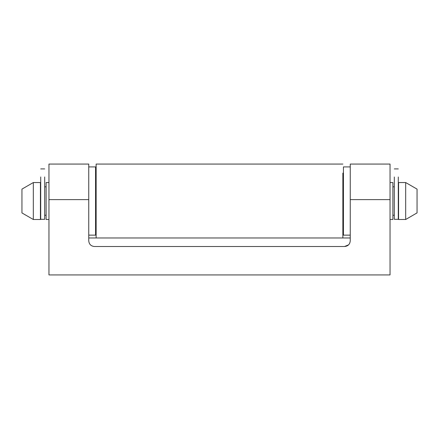<?xml version="1.0" encoding="UTF-8"?>
<svg xmlns="http://www.w3.org/2000/svg" width="439" height="439" viewBox="0 0 439 439"><rect width="100%" height="100%" fill="white"/><g stroke="black" fill="none" stroke-linecap="round" stroke-linejoin="round"><path stroke-width="0.66" d="M350.251 166.913L343.43 166.913L343.43 235.134L350.251 235.134M398.288 219.313L398.288 176.994C398.288 166.419 398.288 166.419 398.288 176.994L398.288 219.313L394.31 219.313L394.31 176.994C394.31 166.419 394.31 166.419 394.31 176.994L394.31 219.313M405.68 219.368L405.68 182.547L417.05 189.11L417.05 212.855M405.68 219.462L398.574 219.5L398.574 182.547L405.68 182.547M417.05 212.899L405.68 219.5M33.32 219.368L33.32 182.547L40.426 182.547L40.426 219.368M40.426 219.5L33.32 219.5L21.95 212.937L21.95 189.11L33.32 182.547M21.95 189.149L21.95 201.024M46.111 219.368L46.111 182.547L48.954 182.547M392.889 219.368L392.889 182.547L390.046 182.547M40.712 219.313L40.712 176.994C40.712 166.419 40.712 166.419 40.712 176.994L40.712 219.313L44.69 219.313L44.69 176.994C44.69 166.419 44.69 166.419 44.69 176.994L44.69 219.313M88.749 240.819C89.084 244.271 90.977 246.164 94.434 246.504C90.977 246.164 89.084 244.271 88.749 240.819L88.749 164.071L88.749 199.619L48.954 199.619L48.954 164.071L48.954 274.929L390.046 274.929L390.046 164.071L390.046 199.619L350.251 199.619L350.251 164.071L350.251 240.819C349.916 244.271 348.023 246.164 344.566 246.504L348.588 244.836L349.087 244.265M94.434 246.504L344.566 246.504M88.749 237.976L96.136 237.976L96.136 164.071L342.864 164.071M350.251 237.976L342.864 237.976L342.864 173.103M342.864 237.976L96.136 237.976M95.57 234.892L95.57 166.913L88.749 166.913M342.864 223.605L343.43 223.605M96.136 178.327L95.57 178.327M343.43 223.764L342.864 223.764M343.43 178.283L342.864 178.283M398.288 168.905L394.31 168.905M398.574 215.236L398.288 215.236M394.31 215.236L392.889 215.236M392.889 186.811L394.31 186.811M398.288 186.811L398.574 186.811M40.426 215.236L40.712 215.236M44.69 215.236L46.111 215.236M40.426 186.811L40.712 186.811M44.69 186.811L46.111 186.811M46.111 219.5L48.954 219.5M390.046 219.5L392.889 219.5M40.712 168.905L44.69 168.905M350.251 164.071L390.046 164.071M88.749 164.071L48.954 164.071M95.57 235.134L88.749 235.134M95.57 223.764L96.136 223.764M95.57 178.283L96.136 178.283"/></g></svg>
